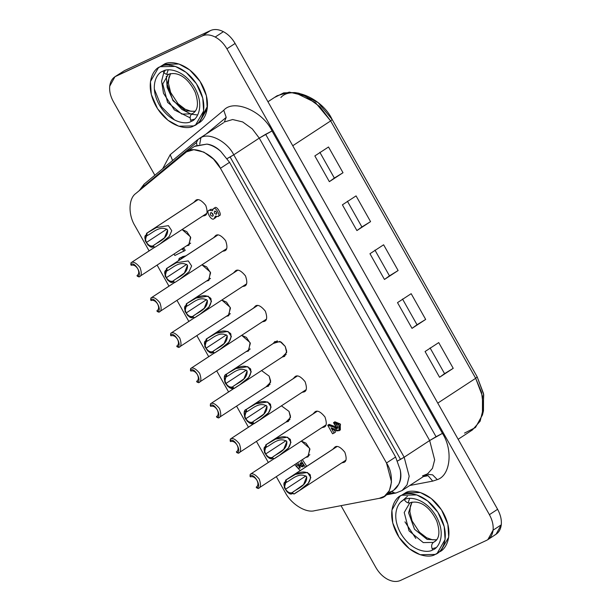 <?xml version="1.0" encoding="UTF-8"?>
<svg xmlns="http://www.w3.org/2000/svg" width="611" height="611" viewBox="0 0 611 611"><rect width="100%" height="100%" fill="white"/><g stroke="black" fill="none" stroke-linecap="round" stroke-linejoin="round"><path stroke-width="0.92" d="M253.733 423.721L230.347 439.072C232.508 437.56 235.518 439.133 239.375 443.8C241.284 449.375 240.94 452.514 238.328 453.225L237.022 452.675L238.321 453.225L239.229 452.636L238.328 453.225L236.335 451.888C238.359 450.536 238.611 448.253 237.091 445.037C235.113 442.043 232.921 440.89 230.53 441.593L230.53 441.593C232.921 440.89 235.113 442.043 237.091 445.037C238.611 448.253 238.359 450.536 236.335 451.888L238.321 453.225C240.94 452.514 241.284 449.375 239.375 443.8C235.518 439.133 232.508 437.56 230.355 439.065L253.855 423.69L230.355 439.065L230.171 440.951C233.898 436.613 242.743 452.316 236.694 452.53L236.694 452.53C242.743 452.316 233.898 436.613 230.171 440.951L230.53 441.593L230.355 439.065L230.21 440.577L230.347 439.072L235.983 435.383M197.361 374.512C195.375 371.519 193.191 370.373 190.792 371.076L190.792 371.076C193.191 370.373 195.375 371.519 197.361 374.512C198.873 377.728 198.621 380.011 196.597 381.371L198.598 382.7L196.956 382.012C203.012 381.791 194.168 366.096 190.433 370.434C194.168 366.096 203.012 381.791 196.956 382.012L196.597 381.371C198.621 380.011 198.873 377.728 197.361 374.512M199.499 382.112L198.598 382.7C201.202 381.997 201.554 378.858 199.644 373.283C195.78 368.616 192.771 367.035 190.617 368.548L214.117 353.166L190.617 368.548L190.792 371.076L190.617 368.548C192.771 367.035 195.78 368.616 199.644 373.283C201.554 378.858 201.202 381.997 198.598 382.7L197.284 382.15L198.583 382.707L199.499 382.112M213.995 353.204L190.609 368.555L190.472 370.052L190.609 368.555L196.253 364.859M174.257 282.679L150.871 298.031C153.033 296.518 156.042 298.092 159.906 302.758C161.816 308.334 161.464 311.48 158.86 312.183L157.554 311.633L158.852 312.19L159.761 311.595L158.86 312.183L156.859 310.846C158.883 309.494 159.135 307.211 157.623 303.995C155.637 301.002 153.453 299.856 151.062 300.551L151.062 300.551C153.453 299.856 155.637 301.002 157.623 303.995C159.135 307.211 158.883 309.494 156.859 310.846L158.852 312.19C161.464 311.48 161.816 308.334 159.906 302.758C156.042 298.092 153.033 296.518 150.886 298.031L174.387 282.649L150.886 298.031L150.696 299.909C154.43 295.571 163.274 311.274 157.226 311.495L157.226 311.495C163.274 311.274 154.43 295.571 150.696 299.909L151.062 300.551L150.871 298.031L156.515 294.342M305.943 475.893L285.574 489.228C287.552 492.222 289.744 493.367 292.134 492.672L303.575 484.592L306.707 476.779C307.364 485.913 296.304 488.945 292.318 492.55L292.134 492.672C289.744 493.367 287.552 492.222 285.574 489.228C284.054 486.012 284.306 483.729 286.33 482.377L286.162 479.841L295.495 474.357L307.47 472.456L310.839 477.542L308.211 483.354L299.023 490.847L294.143 494.001L287.147 491.954L284.336 487.654L285.971 481.728C279.922 481.949 288.766 497.652 292.493 493.314L292.134 492.672L294.143 494.001C298.886 489.999 312.244 485.592 310.228 474.762C302.078 467.323 291.577 477.061 286.162 479.841L285.971 481.728L286.513 482.255C291.294 480.002 299.23 471.562 306.707 476.779C299.23 471.562 291.294 480.002 286.513 482.255L286.33 482.377C284.306 483.729 284.054 486.012 285.574 489.228L305.943 475.893M284.26 487.387L285.681 480.109L286.154 479.849L286.009 481.353L286.162 479.841L336.944 446.61L286.154 479.849L284.336 487.654M287.147 491.954L294.135 494.001L287.361 492.138M247.417 421.437L254.397 423.484C252.244 424.996 249.235 423.415 245.37 418.749C243.461 413.173 243.812 410.034 246.416 409.324L246.271 410.836L246.432 409.324L297.206 376.086L246.416 409.324L246.6 411.852C244.576 413.212 244.316 415.495 245.836 418.703L266.213 405.376L245.836 418.703C247.814 421.705 250.006 422.85 252.396 422.148L263.837 414.075L266.969 406.254C267.626 415.396 256.567 418.42 252.58 422.033L252.396 422.148C250.006 422.85 247.814 421.705 245.836 418.703C244.316 415.495 244.576 413.212 246.6 411.852L246.416 409.324L255.765 403.84L267.74 401.931L271.101 407.018L268.473 412.837L259.285 420.33L254.397 423.484L247.417 421.437L244.599 417.137L246.233 411.211C240.184 411.432 249.028 427.127 252.763 422.789L252.396 422.148L254.405 423.476C259.148 419.482 272.506 415.068 270.49 404.238C262.34 396.799 251.839 406.544 246.432 409.324L244.599 417.137M226.475 334.851L206.098 348.186C208.084 351.18 210.268 352.333 212.659 351.63L224.1 343.55L227.231 335.737C227.895 344.871 216.836 347.903 212.842 351.508L212.659 351.63C210.268 352.333 208.084 351.18 206.098 348.186C204.586 344.971 204.838 342.687 206.862 341.335L206.694 338.8L216.027 333.323L228.002 331.414L231.37 336.501L228.735 342.313L219.548 349.813L214.667 352.959L207.679 350.913L204.868 346.613L206.495 340.694C200.446 340.907 209.29 356.61 213.025 352.272L212.659 351.63L214.667 352.959C219.418 348.957 232.776 344.551 230.759 333.721C222.603 326.282 212.109 336.019 206.694 338.8L206.495 340.686L207.045 341.213C211.818 338.96 219.761 330.528 227.231 335.737C219.761 330.528 211.818 338.96 207.045 341.213L206.862 341.335C204.838 342.687 204.586 344.971 206.098 348.186L226.475 334.851M204.784 346.345L206.213 339.067L206.686 338.807L206.533 340.312L206.694 338.8L257.475 305.569L206.686 338.807L204.868 346.613M207.679 350.913L214.66 352.959L207.893 351.096M166.956 268.282L217.737 235.044L166.948 268.29L166.795 269.795L166.956 268.282L167.124 270.81C165.1 272.17 164.848 274.454 166.36 277.669L186.737 264.334L166.36 277.669C168.346 280.663 170.53 281.808 172.928 281.106L184.362 273.033L187.501 265.212C188.157 274.354 177.098 277.379 173.104 280.991L172.928 281.106C170.53 281.808 168.346 280.663 166.36 277.669C164.848 274.454 165.1 272.17 167.124 270.81L166.956 268.282L176.289 262.799L188.264 260.897L191.633 265.976L188.998 271.796L179.81 279.288L174.922 282.442L167.941 280.396L165.13 276.096L166.765 270.169C160.708 270.39 169.56 286.085 173.287 281.755L172.928 281.106L174.922 282.442L168.155 280.571M165.046 275.828L166.475 268.55L166.948 268.29L165.13 276.096M167.941 280.396L174.922 282.442M148.076 245.133L155.057 247.18L148.076 245.133L145.258 240.833L147.075 233.028L145.258 240.833M145.181 240.566L146.609 233.287L197.865 199.789L147.075 233.028L146.892 234.907L147.091 233.02L156.424 227.544L168.399 225.635L171.76 230.721L169.132 236.533L159.945 244.026L155.064 247.18L148.29 245.316M166.872 229.072L146.495 242.407C148.481 245.401 150.665 246.546 153.056 245.851L164.496 237.771L167.628 229.957C160.158 224.741 152.215 233.181 147.442 235.434L147.259 235.556C145.235 236.908 144.975 239.191 146.495 242.407L166.872 229.072M187.806 315.65L194.794 317.705L187.806 315.65L184.996 311.358L186.813 303.545L184.996 311.358M184.919 311.091L186.34 303.812L237.603 270.306L186.813 303.545L186.63 305.431L186.829 303.545L196.162 298.061L208.137 296.152L211.498 301.238L208.87 307.058L199.682 314.55L194.802 317.697L193.152 317.01L194.794 317.705L188.028 315.834M206.602 299.589L186.233 312.924C188.211 315.925 190.403 317.071 192.793 316.368L204.234 308.288L207.366 300.475C199.889 295.266 191.953 303.705 187.172 305.951L186.989 306.073C184.965 307.432 184.713 309.716 186.233 312.924L206.602 299.589M227.544 386.175L234.525 388.222L227.544 386.175L224.733 381.875L226.551 374.069L224.733 381.875M226.406 375.574L226.559 374.062L235.892 368.578L247.867 366.676L251.236 371.755L248.601 377.575L239.413 385.067L234.54 388.222L232.89 387.534L234.525 388.222C232.371 389.734 229.369 388.153 225.505 383.494C223.595 377.911 223.947 374.772 226.551 374.069L277.341 340.823L226.551 374.069L226.727 376.59C224.703 377.949 224.451 380.233 225.971 383.448C227.949 386.442 230.133 387.588 232.531 386.885L243.972 378.812L247.104 370.999C239.627 365.783 231.691 374.222 226.91 376.475L226.91 376.475C231.691 374.222 239.627 365.783 247.104 370.999C247.761 380.134 236.701 383.158 232.715 386.771L232.89 387.534L234.54 388.222C239.283 384.22 252.641 379.813 250.625 368.983C242.475 361.544 231.974 371.282 226.559 374.062L226.406 375.574M246.34 370.113L225.971 383.448L246.34 370.113M267.282 456.692L274.263 458.746L267.282 456.692L264.471 452.4L266.289 444.587L264.471 452.4M264.387 452.125L265.816 444.854L317.078 411.348L266.289 444.587L266.106 446.473L266.297 444.587L275.63 439.103L287.605 437.193L290.973 442.28L288.339 448.092L279.151 455.592L274.27 458.739L272.628 458.051L274.263 458.746L267.496 456.875M286.078 440.63L265.701 453.965C267.687 456.959 269.871 458.113 272.262 457.41L283.703 449.329L286.842 441.516C279.364 436.307 271.421 444.739 266.648 446.992L266.465 447.115C264.441 448.466 264.189 450.758 265.701 453.965L286.078 440.63M130.83 264.647C134.557 260.317 143.409 276.012 137.353 276.233L138.987 276.92C141.599 276.218 141.951 273.079 140.041 267.503C136.177 262.837 133.167 261.256 131.014 262.768L130.83 264.647L131.014 262.768L130.869 264.273L131.014 262.768L154.514 247.386L131.014 262.768C133.167 261.256 136.177 262.837 140.041 267.503C141.951 273.079 141.599 276.218 138.987 276.92L139.896 276.332L138.987 276.92L137.353 276.233L138.98 276.928L136.994 275.592C139.018 274.232 139.27 271.948 137.758 268.733C135.772 265.739 133.588 264.594 131.189 265.296L130.83 264.647L131.189 265.296C133.588 264.594 135.772 265.739 137.758 268.733C139.27 271.948 139.018 274.232 136.994 275.592L137.353 276.233C143.409 276.012 134.557 260.317 130.83 264.647M154.392 247.417L136.65 259.079M170.568 335.172C174.295 330.834 183.14 346.536 177.091 346.75L178.725 347.445C181.337 346.735 181.681 343.596 179.771 338.02C175.915 333.354 172.905 331.773 170.752 333.285L170.568 335.172L170.752 333.285L170.599 334.797L170.752 333.285L194.252 317.903L170.752 333.285C172.905 331.773 175.915 333.354 179.771 338.02C181.681 343.596 181.337 346.735 178.725 347.445L179.626 346.849L178.725 347.445L177.091 346.75L178.718 347.445L176.732 346.109C178.756 344.757 179.008 342.466 177.488 339.258C175.51 336.256 173.318 335.111 170.927 335.813L170.568 335.172L170.927 335.813C173.318 335.111 175.51 336.256 177.488 339.258C179.008 342.466 178.756 344.757 176.732 346.109L177.091 346.75C183.14 346.536 174.295 330.834 170.568 335.172M194.13 317.941L176.38 329.604M210.299 405.689C214.033 401.351 222.878 417.053 216.829 417.275L218.463 417.962C221.067 417.26 221.419 414.113 219.509 408.538C215.645 403.871 212.643 402.298 210.49 403.81L210.299 405.689L210.474 403.81L233.99 388.428L210.49 403.81C212.643 402.298 215.645 403.871 219.509 408.538C221.419 414.113 221.067 417.26 218.463 417.962L219.364 417.374L218.463 417.962L216.829 417.275L218.455 417.97L216.462 416.633C218.486 415.274 218.746 412.99 217.226 409.775C215.248 406.781 213.056 405.635 210.665 406.338L210.299 405.689L210.665 406.338C213.056 405.635 215.248 406.781 217.226 409.775C218.746 412.99 218.486 415.274 216.462 416.626L216.829 417.275C222.878 417.053 214.033 401.351 210.299 405.689M233.868 388.459L216.118 400.121M250.036 476.213C253.771 471.875 262.615 487.57 256.567 487.792L258.201 488.487C260.805 487.777 261.157 484.638 259.247 479.062C255.383 474.396 252.374 472.815 250.22 474.327L250.036 476.213L250.22 474.327L250.075 475.832L250.22 474.327L273.728 458.945L250.22 474.327C252.374 472.815 255.383 474.396 259.247 479.062C261.157 484.638 260.805 487.777 258.201 488.487L259.102 487.891L258.201 488.487L256.567 487.792L258.186 488.487L256.2 487.15C258.224 485.791 258.476 483.507 256.964 480.299C254.978 477.298 252.794 476.152 250.403 476.855L250.036 476.213L250.403 476.855C252.794 476.152 254.978 477.298 256.964 480.299C258.476 483.507 258.224 485.791 256.2 487.15L256.567 487.792C262.615 487.57 253.771 471.875 250.036 476.213M273.598 458.983L255.856 470.646M386.725 494.773L395.852 493.031L393.728 492.695L388.329 493.726L393.728 492.695L395.791 493.039M144.127 184.132L142.882 186.981L144.15 184.11L197.704 139.682L200.95 137.597C209.359 132.228 227.407 141.691 233.761 154.804L230.118 156.996L400.518 459.403L404.161 457.219L233.761 154.804L259.263 138.117L429.663 440.531L434.665 459.854L432.458 468.37L427.57 473.846L422.453 475.893M142.882 186.981L196.436 142.554L197.995 139.468L196.436 142.554L196.941 145.028L196.436 142.554L142.882 186.981L142.905 187.6L142.882 186.981M199.728 144.12L200.95 137.597L199.728 144.12M423.37 476.595L428.105 475.686L425.775 475.022L428.105 475.686L432.718 481.109L409.775 485.493L432.718 481.109L437.308 479.635C450.406 475.495 453.24 450.055 442.448 433.375L429.663 440.531L436.048 436.712L265.648 134.298L259.263 138.117L252.312 128.921L242.682 121.94L232.638 119.535L224.733 121.864L232.638 119.535L242.682 121.94L252.312 128.921L259.263 138.117L233.761 154.804L404.161 457.219L429.663 440.531L259.263 138.117L272.04 130.96L442.448 433.375C453.24 450.055 450.406 475.495 437.308 479.635L432.718 481.109L428.105 475.686L423.37 476.595M426.974 474.235L432.603 474.846L437.308 479.635L432.603 474.846L426.974 474.235M224.268 122.169L226.207 117.388L206.136 134.038L226.207 117.388L224.268 122.169M193.244 113.127L191.907 113.867C189.899 115.632 189.654 118.144 191.167 121.398C196.956 119.97 205.105 106.673 194.878 87.984C184.171 69.524 167.544 67.768 162.893 71.212C164.871 74.16 167.047 75.084 169.43 73.969C167.047 75.084 164.871 74.16 162.893 71.212C157.096 72.633 148.954 85.93 159.181 104.618C169.889 123.078 186.515 124.835 191.167 121.398C189.654 118.144 189.899 115.632 191.907 113.867L193.244 113.127C198.056 109.827 198.728 102.931 195.268 92.429C189.815 80.835 179.962 70.945 169.033 74.198L168.101 74.71L162.755 83.99L167.59 102.358L181.818 114.074L191.907 113.867L181.818 114.074L167.59 102.358L162.755 83.99L168.101 74.71M170.568 73.519L167.124 83.99L172.898 100.494L185.507 110.79L195.085 111.416L185.599 110.82L173.066 100.723L167.131 84.318L170.408 73.702M434.704 541.652L433.375 542.392C431.358 544.157 431.114 546.669 432.634 549.923C438.423 548.502 446.565 535.198 436.338 516.516C425.63 498.057 409.003 496.292 404.352 499.737C406.33 502.685 408.515 503.609 410.898 502.502L410.493 502.723C421.43 499.47 431.282 509.36 436.728 520.954C440.187 531.455 439.515 538.352 434.704 541.652L435.704 540.865L433.375 542.392L423.278 542.599L409.049 530.883L404.215 512.514L409.561 503.243L404.215 512.514L409.049 530.883L423.278 542.599L433.375 542.392C431.358 544.157 431.114 546.669 432.634 549.923C427.975 553.367 411.348 551.603 400.64 533.143C390.414 514.454 398.563 501.157 404.352 499.737C398.563 501.157 390.414 514.454 400.64 533.143C411.348 551.603 427.975 553.367 432.634 549.923C438.423 548.502 446.565 535.198 436.338 516.516C425.63 498.057 409.003 496.292 404.352 499.737C406.33 502.685 408.515 503.609 410.898 502.502M436.552 539.941L427.058 539.353L414.525 529.248L408.591 512.843L411.867 502.227M437.14 553.329L440.783 550.946L448.718 537.184L447.863 524.276L441.547 509.925L431.236 498.507L420.429 492.535L405.452 492.848L399.838 496.331L405.452 492.848L401.817 495.231L416.794 494.918L427.593 500.89L437.904 512.308L444.22 526.659L445.075 539.566L437.14 553.329L435.169 554.429L420.192 554.735L409.393 548.762L399.082 537.352L392.758 522.993L391.903 510.093L399.838 496.331M195.68 124.804L199.323 122.421L207.259 108.659L206.403 95.751L200.08 81.4L189.769 69.982L178.97 64.01L163.992 64.323L158.379 67.806L163.992 64.323L160.349 66.706L175.326 66.393L186.126 72.365L196.444 83.783L202.76 98.134L203.616 111.042L195.68 124.804L193.702 125.904L178.733 126.21L167.926 120.237L157.615 108.819L151.299 94.468L150.443 81.569L158.379 67.806M154.316 89.091L161.503 106.81L174.547 120M202.31 35.912C206.121 34.247 210.421 34.621 215.202 37.042L223.397 31.68C218.616 29.259 214.316 28.877 210.505 30.55L202.31 35.912L210.505 30.55C214.316 28.877 218.616 29.259 223.397 31.68L215.202 37.042C219.968 39.631 223.87 43.557 226.918 48.819L235.113 43.457C232.065 38.188 228.163 34.262 223.397 31.68C228.163 34.262 232.065 38.188 235.113 43.457L497.598 509.299L489.403 514.668C492.329 519.992 493.551 525.162 493.077 530.188L501.272 524.826C501.746 519.801 500.524 514.622 497.598 509.299C500.524 514.622 501.746 519.801 501.272 524.826L493.077 530.188L487.838 539.65L486.547 540.368L400.495 580.45C396.684 582.123 392.384 581.741 387.603 579.32C382.837 576.738 378.935 572.812 375.887 567.543L341.022 505.656L375.887 567.543C378.935 572.812 382.837 576.738 387.603 579.32C392.384 581.741 396.684 582.123 400.495 580.45L486.547 540.368C490.266 538.528 492.443 535.137 493.077 530.188C493.551 525.162 492.329 519.992 489.403 514.668L497.598 509.299L235.113 43.457L226.918 48.819L489.403 514.668L226.918 48.819C223.87 43.557 219.968 39.631 215.202 37.042C210.421 34.621 206.121 34.247 202.31 35.912L116.258 76.001L124.453 70.632L114.967 76.719L202.31 35.912M121.994 72.243L116.258 76.001C112.539 77.841 110.362 81.232 109.728 86.174C109.254 91.199 110.476 96.378 113.402 101.701L154.843 175.242L113.402 101.701C110.476 96.378 109.254 91.199 109.728 86.174L114.967 76.719M178.565 260.637L179.099 258.545L180.466 257.643L179.099 258.545L180.146 259.599L179.099 258.545L178.565 260.637M212.743 216.263C210.535 215.767 209.856 214.56 210.703 212.651C212.911 213.14 213.59 214.346 212.743 216.263C213.59 214.346 212.911 213.14 210.703 212.651C209.856 214.56 210.535 215.767 212.743 216.263L212.865 216.195M216.386 214.224C214.484 213.797 213.896 212.758 214.629 211.108C216.531 211.536 217.119 212.575 216.386 214.224C217.119 212.575 216.531 211.536 214.629 211.108C213.896 212.758 214.484 213.797 216.386 214.224L216.485 214.171M186.622 245.798L189.043 245.095L190.487 236.839L182.086 229.537L186.79 231.615L190.739 237.587L188.532 245.385L186.622 245.798M206.487 281.052L208.909 280.357L210.352 272.101L201.958 264.8L206.663 266.877L210.604 272.842L208.397 280.64L206.487 281.052M226.36 316.315L228.781 315.62L230.217 307.364L221.824 300.054L226.528 302.132L230.477 308.104L228.262 315.902L226.36 316.315M246.225 351.577L248.646 350.874L250.09 342.618L241.689 335.317L246.401 337.394L250.342 343.367L248.135 351.165L246.225 351.577M266.098 386.832L268.512 386.137L270.642 380.989L269.145 376.139L261.561 370.579L269.145 376.139L270.62 382.265L266.098 386.832M285.963 422.094L288.384 421.399L290.508 416.244L289.011 411.402L281.427 405.834L289.011 411.402L290.485 417.527L285.963 422.094M204.593 215.645L202.684 216.057L204.593 215.645C207.435 214.873 207.816 211.444 205.731 205.365C201.523 200.271 198.239 198.552 195.894 200.202L193.763 202.424L195.894 200.202C198.239 198.552 201.523 200.271 205.731 205.365C207.816 211.444 207.435 214.873 204.593 215.645L205.105 215.355M224.458 250.9L222.557 251.312L224.458 250.9C227.307 250.128 227.682 246.707 225.604 240.619C221.388 235.533 218.112 233.814 215.759 235.456L213.636 237.687L215.759 235.456C218.112 233.814 221.388 235.533 225.604 240.619C227.682 246.707 227.307 250.128 224.458 250.9L224.978 250.617M244.331 286.162L242.422 286.574L244.331 286.162C247.172 285.39 247.554 281.961 245.469 275.882C241.261 270.795 237.977 269.069 235.625 270.719L233.501 272.941L235.625 270.719C237.977 269.069 241.261 270.795 245.469 275.882C247.554 281.961 247.172 285.39 244.331 286.162L244.843 285.872M264.196 321.424L262.295 321.837L264.196 321.424C267.038 320.653 267.419 317.224 265.342 311.144C261.126 306.05 257.842 304.331 255.497 305.981L253.374 308.204L255.497 305.981C257.842 304.331 261.126 306.05 265.342 311.144C267.419 317.224 267.038 320.653 264.196 321.424L264.708 321.134M282.16 357.091L284.581 356.396L286.704 351.249L285.207 346.399L281.228 342.107L274.851 341.526L273.239 343.466L279.983 341.434L285.207 346.399L286.681 352.524L282.16 357.091M303.934 391.941L302.025 392.354L303.934 391.941C306.775 391.17 307.157 387.748 305.072 381.661C300.864 376.575 297.58 374.849 295.235 376.498L293.104 378.728L295.235 376.498C297.58 374.849 300.864 376.575 305.072 381.661C307.157 387.748 306.775 391.17 303.934 391.941L304.446 391.659M323.799 427.204L321.898 427.616L323.799 427.204C326.648 426.432 327.022 423.003 324.945 416.923C320.729 411.829 317.453 410.111 315.1 411.761L312.977 413.983L315.1 411.761C317.453 410.111 320.729 411.829 324.945 416.923C327.022 423.003 326.648 426.432 323.799 427.204L324.319 426.913M305.828 457.356L308.25 456.654L309.693 448.405L301.299 441.096L306.004 443.174L309.945 449.146L307.738 456.944L305.828 457.356M343.672 462.466L341.763 462.878L343.672 462.466C346.513 461.695 346.895 458.265 344.81 452.186C340.594 447.092 337.318 445.373 334.965 447.023L332.842 449.245L334.965 447.023C337.318 445.373 340.594 447.092 344.81 452.186C346.895 458.265 346.513 461.695 343.672 462.466L344.184 462.176M194.535 146.411L206.9 144.104C211.666 145.059 216.279 147.48 220.724 151.352L229.553 162.335L395.6 457.02L400.243 469.951L395.6 457.02L386.496 462.985L220.441 168.292C213.667 153.605 192.06 144.341 184.675 152.956L135.841 193.466C128.478 198.453 128.058 214.736 134.993 225.856L149.099 250.884L134.993 225.856C128.058 214.736 128.478 198.453 135.841 193.466L187.249 151.268L184.675 152.956L185.912 152.04L193.817 149.71L203.868 152.108L213.499 159.089L220.441 168.292L386.496 462.985L391.514 481.98L389.383 490.633L384.403 496.292L379.286 498.339C391.292 497.927 395.645 476.565 386.496 462.985L395.6 457.02L229.553 162.335L220.441 168.292L229.553 162.335L220.724 151.352C216.279 147.48 211.666 145.059 206.9 144.104L195.13 146.006M214.621 207.9L213.43 208.695C215.385 206.029 221.365 216.638 217.844 216.515L215.431 216.042L214.087 218.646C211.536 221.717 205.128 210.344 209.359 210.26L210.726 209.367L212.75 209.344L210.726 209.367L209.359 210.26L212.445 210.78L213.43 208.695L214.453 208.023M215.454 217.753L216.546 216.577L215.729 217.6M215.706 217.615L214.087 218.646L215.431 216.042L217.844 216.515L219.204 215.622C222.725 215.744 216.752 205.136 214.797 207.801L213.43 208.695L212.445 210.78L209.359 210.26C205.128 210.344 211.536 221.717 214.087 218.646M216.92 213.331L215.462 211.108L216.92 213.331M213.331 215.423L211.475 212.59L213.331 215.423M303.277 464.085L300.207 462.932L299.955 465.628L301.315 464.734L301.101 462.649L301.315 464.734L299.955 465.628L303.018 466.781L303.277 464.085C303.552 467.048 302.445 467.568 299.955 465.628C299.68 462.664 300.788 462.145 303.277 464.085M303.491 466.17L301.315 464.734L303.491 466.17M300.322 467.942L297.717 462.664L300.322 467.942C297.908 468.576 296.801 467.667 297.007 465.215L298.374 464.322L297.007 465.215C296.801 467.667 297.908 468.576 300.322 467.942M301.017 460.503L305.37 467.224L301.017 460.503M300.184 470.623L294.685 464.65L300.184 470.623M306.73 466.33L302.384 459.609L306.73 466.33M296.152 463.688L297.007 465.215L296.152 463.688M299.298 467.11L297.985 464.887L299.298 467.11M181.742 258.56L181.169 257.544L182.536 256.651L181.169 257.544L184.545 256.727L181.169 257.544L181.742 258.56M185.904 255.833L182.536 256.651L185.904 255.833M181.513 258.705L180.466 257.643L181.513 258.705M174.853 255.49L174.028 254.039L174.853 255.49L185.202 250.411L184.155 248.547L182.88 248.242L184.155 248.547L182.788 249.441L184.155 248.547L185.202 250.411L174.853 255.49M181.513 249.135L182.788 249.441L183.835 251.304L182.788 249.441L181.513 249.135M334.049 433.084L332.544 433.787L327.74 425.256L329.108 424.362L327.74 425.256L337.379 428.296L333.522 422.69L334.889 421.796L333.522 422.69L338.853 424.836L338.998 430.778L331.078 427.807L334.049 433.084L335.416 432.191L334.049 433.084L331.078 427.807C334.813 431.229 337.776 431.794 339.96 429.502C339.693 424.347 337.547 422.079 333.522 422.69L334.889 425.119C338.013 423.163 339.113 430.747 335.202 428.105C332.598 425.875 330.108 424.928 327.74 425.256L332.544 433.787L334.049 433.084M337.898 427.639L329.108 424.362L337.898 427.639M338.998 430.778L340.358 429.884L340.22 423.942L334.889 421.796L340.518 424.462L339.601 430.213M335.416 432.191L334.018 429.716L335.416 432.191M214.797 207.801C216.752 205.136 222.725 215.744 219.204 215.622L217.844 216.515C221.365 216.638 215.385 206.029 213.43 208.695M210.726 209.367L209.879 210.092L210.726 209.367M157.111 265.105L168.964 286.147L157.111 265.105M176.984 300.368L188.837 321.409L176.984 300.368M196.849 335.63L208.702 356.664L196.849 335.63M216.714 370.892L228.567 391.926L216.714 370.892M236.587 406.147L248.44 427.188L236.587 406.147M256.452 441.409L268.305 462.443L256.452 441.409M276.325 476.672L285.192 492.413C291.065 504.029 305.851 513.225 314.604 510.712L379.286 498.339L314.604 510.712C305.851 513.225 291.065 504.029 285.192 492.413L276.325 476.672M393.759 490.167L398.639 484.386C396.44 488.769 393.026 491.427 388.397 492.382M398.639 484.386C400.572 480.307 401.106 475.495 400.243 469.951C401.106 475.495 400.572 480.307 398.639 484.386C400.938 480.506 401.473 475.694 400.243 469.951C401.473 475.694 400.938 480.506 398.639 484.386M487.838 539.65L496.033 534.281L501.272 524.826C500.638 529.768 498.461 533.159 494.742 534.999M191.167 114.181L181.91 109.43L172.852 99.837L167.162 87.442L166.307 76.192M412.035 502.043L408.591 512.644L414.556 529.286L427.288 539.429L436.789 539.864M168.804 74.29L169.43 73.969M193.702 125.904C200.538 124.224 210.138 108.537 198.086 86.495C185.454 64.72 165.841 62.643 160.349 66.706C153.521 68.386 143.913 84.074 155.973 106.108C168.605 127.882 188.219 129.96 193.702 125.904M191.167 121.398C186.515 124.835 169.889 123.078 159.181 104.618C148.954 85.93 157.096 72.633 162.893 71.212C167.544 67.768 184.171 69.524 194.878 87.984C205.105 106.673 196.956 119.97 191.167 121.398M435.169 554.429C441.997 552.749 451.605 537.061 439.546 515.02C426.913 493.245 407.3 491.175 401.817 495.231C394.981 496.911 385.381 512.598 397.433 534.64C410.065 556.407 429.678 558.485 435.169 554.429M124.453 70.632L210.505 30.55L124.453 70.632M168.201 69.898L166.627 74.366M191.426 114.249L197.697 114.96M409.66 498.423L408.087 502.891M482.446 414.945L483.469 410.813L483.507 393.515L477.199 376.903L332.178 119.527L330.65 120.925L332.178 119.527L318.14 102.61L299.069 93.269L294.876 92.559L315.482 102.648L330.65 120.925L475.671 378.301L482.484 396.249L482.446 414.945L475.465 427.524L464.505 433.1M275.21 97.157L283.664 92.872L294.876 92.559M280.869 97.523C291.462 85.166 322.463 98.455 332.178 119.527L477.199 376.903L475.671 378.301L477.199 376.903L483.729 394.675L482.904 412.792M458.143 439.286L472.433 429.93L480.154 421.162L483.461 407.736L481.552 392.399L475.671 378.301L330.65 120.925L292.745 145.739L330.65 120.925L319.881 106.665L304.958 95.843L289.385 92.124L277.134 95.736L267.954 101.739M439.569 377.27L444.564 373.649L430.068 347.911L444.564 373.649L453.225 368.326L438.729 342.595L425.065 351.531L439.569 377.27L453.225 368.326L439.569 377.27L425.065 351.531L438.729 342.595L453.225 368.326L439.569 377.27M412.013 328.367L417.015 324.754L402.512 299.016L417.015 324.754L425.676 319.431L411.172 293.692L397.509 302.628L412.013 328.367L425.676 319.431L412.013 328.367L397.509 302.628L411.172 293.692L425.676 319.431L412.013 328.367M384.456 279.464L389.459 275.851L374.955 250.113L389.459 275.851L398.12 270.528L383.616 244.79L369.961 253.733L384.456 279.464L398.12 270.528L384.456 279.464L369.961 253.733L383.616 244.79L398.12 270.528L384.456 279.464M356.908 230.568L361.903 226.948L347.399 201.21L361.903 226.948L370.564 221.625L356.06 195.887L342.404 204.83L356.908 230.568L370.564 221.625L356.908 230.568L342.404 204.83L356.06 195.887L370.564 221.625L356.908 230.568M329.352 181.666L334.347 178.045L319.851 152.315L334.347 178.045L343.008 172.722L328.512 146.991L314.848 155.927L329.352 181.666L343.008 172.722L329.352 181.666L314.848 155.927L328.512 146.991L343.008 172.722L329.352 181.666M475.671 378.301L437.766 403.107L475.671 378.301M220.724 151.352C216.317 147.091 211.712 144.677 206.9 144.104C211.712 144.677 216.317 147.091 220.724 151.352M163.992 64.323C169.484 60.26 189.097 62.337 201.729 84.112C213.781 106.154 204.181 121.841 197.345 123.514M405.452 492.848C410.943 488.792 430.556 490.862 443.189 512.637C455.248 534.678 445.64 550.366 438.813 552.046M223.756 110.255C233.723 98.623 262.898 111.133 272.04 130.96C262.898 111.133 233.723 98.623 223.756 110.255L226.207 117.388L223.756 110.255L170.202 154.682L223.756 110.255M162.694 168.728L170.202 154.682L162.694 168.728M197.995 139.468L200.95 137.597C209.359 132.228 227.407 141.691 233.761 154.804L227.162 158.562L230.118 156.996L400.518 459.403L397.562 460.969L404.161 457.219L409.187 476.213L407.056 484.874L402.076 490.534L396.959 492.581M427.517 473.884L432.435 468.423L434.665 459.9L429.663 440.531L404.161 457.219L409.187 476.213L407.056 484.874L402.076 490.534L427.57 473.846M172.592 160.517L170.202 154.682L172.592 160.517M223.489 122.78L199.232 138.552M265.648 134.298L436.048 436.712L442.448 433.375L272.04 130.96L265.648 134.298M392.071 491.282L393.728 492.695L392.071 491.282M309.861 454.721L258.201 488.487M270.123 384.197L218.463 417.962M230.385 313.68L178.725 347.445M190.655 243.155L138.987 276.92M266.297 444.587L266.106 446.473L266.648 446.992C271.421 444.739 279.364 436.307 286.842 441.516C287.498 450.651 276.439 453.683 272.445 457.288L272.628 458.051L274.27 458.739C279.021 454.737 292.379 450.33 290.362 439.5C282.206 432.061 271.712 441.799 266.297 444.587M272.628 458.051L272.262 457.41C269.871 458.113 267.687 456.959 265.701 453.965C264.189 450.758 264.441 448.466 266.465 447.115L266.098 446.473C260.049 446.687 268.893 462.39 272.628 458.051M277.272 340.823L226.551 374.069M232.89 387.534L232.531 386.885C230.133 387.588 227.949 386.442 225.971 383.448C224.451 380.233 224.703 377.949 226.727 376.59L226.368 375.948C220.311 376.17 229.163 391.872 232.89 387.534M186.829 303.545L186.63 305.431L187.172 305.951C191.953 303.705 199.889 295.266 207.366 300.475C208.023 309.609 196.963 312.641 192.977 316.246L193.16 317.01L194.802 317.697C199.545 313.695 212.903 309.288 210.887 298.458C202.737 291.019 192.236 300.765 186.829 303.545M193.152 317.01L192.793 316.368C190.403 317.071 188.211 315.925 186.233 312.924C184.713 309.716 184.965 307.432 186.989 306.073L186.63 305.431C180.581 305.653 189.425 321.348 193.152 317.01M147.091 233.02L146.892 234.907L147.442 235.434C152.215 233.181 160.158 224.741 167.628 229.957C168.292 239.092 157.226 242.124 153.239 245.729L153.422 246.493L155.064 247.18M147.259 235.556L146.892 234.907C140.843 235.128 149.687 250.831 153.422 246.493L153.056 245.851C150.665 246.546 148.481 245.401 146.495 242.407C144.975 239.191 145.235 236.908 147.259 235.556M167.124 270.81L167.307 270.696C172.081 268.443 180.024 260.003 187.501 265.212C180.024 260.003 172.081 268.443 167.307 270.696L167.124 270.81M246.6 411.852L246.775 411.738C251.556 409.485 259.499 401.045 266.969 406.254C259.499 401.045 251.556 409.485 246.775 411.738L246.6 411.852M297.137 376.086L246.416 409.324M210.52 278.417L158.86 312.183M250.258 348.934L198.598 382.7M289.996 419.459L238.328 453.225M165.253 70.364L163.832 72.533L161.571 81.187L163.496 93.315L174.349 109.904L190.158 117.862M190.624 120.214L194.565 119.122M169.988 65.232L169.591 65.415M207.488 106.192L202.684 115.189M401.458 501.57L407.415 496.323M432.084 548.739L436.025 547.647M415.808 538.428L404.956 521.84M297.435 489.235L297.053 489.487M345.795 460.236L299.046 490.832M257.697 418.711L257.315 418.963M306.058 389.719L259.308 420.315M217.959 348.194L217.577 348.446M266.32 319.194L219.57 349.79M178.229 277.669L177.847 277.921M226.582 248.677L179.84 279.273M206.717 213.415L159.967 244.01M158.356 242.414L157.974 242.666M246.454 283.939L199.705 314.535M198.094 312.931L197.712 313.183M286.192 354.456L239.443 385.052M237.832 383.456L237.45 383.7M325.923 424.981L279.181 455.577M277.57 453.973L277.18 454.225M219.387 215.523L218.02 216.416M209.099 210.405L210.467 209.512M384.403 496.292L393.507 490.335M185.912 152.04L195.024 146.075M170.652 73.641L168.964 77.23L168.415 83.226L170.629 92.429L178.038 103.733L185.179 109.224L190.999 111.278L195.245 111.217M412.112 502.173L410.432 505.755L409.882 511.758L412.089 520.954L419.497 532.265L426.638 537.749L432.458 539.811L436.705 539.742M409.561 503.243L410.493 502.723M139.247 190.64L144.15 184.11M395.852 493.031L402.076 490.534M317.002 411.348L265.816 444.854M237.534 270.306L186.34 303.812M197.796 199.789L146.609 233.287M217.661 235.044L166.475 268.55M257.399 305.569L206.213 339.067M336.875 446.61L285.681 480.109"/></g></svg>
